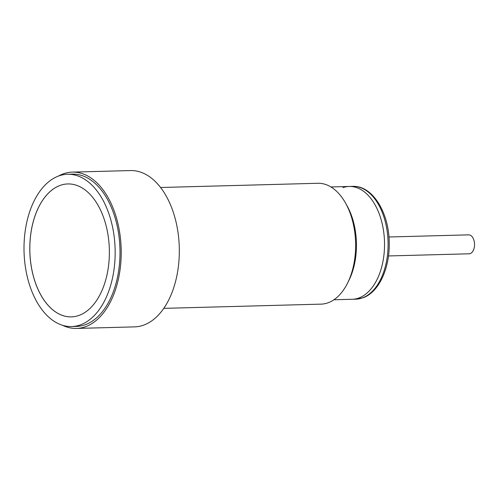 <?xml version="1.0" encoding="UTF-8"?>
<svg xmlns="http://www.w3.org/2000/svg" width="499" height="499" viewBox="0 0 499 499"><rect width="100%" height="100%" fill="white"/><g stroke="black" fill="none" stroke-linecap="round" stroke-linejoin="round"><path stroke-width="0.75" d="M25.243 265.992A76.166 45.565 88.5 0 1 67.54 174.27A76.166 45.565 88.5 0 1 113.922 234.829A76.166 45.565 88.5 0 1 71.625 326.552A76.166 45.565 88.5 0 1 25.243 265.992M71.625 326.552L76.466 326.421A76.166 45.565 -91.5 0 0 118.768 234.698A76.166 45.565 -91.5 0 0 72.386 174.139L67.54 174.27M67.802 183.938A66.498 39.777 88.5 0 1 108.295 236.807A66.498 39.777 88.5 0 1 71.369 316.884A66.498 39.777 88.5 0 1 30.876 264.015A66.498 39.777 88.5 0 1 67.802 183.938A66.498 39.777 -91.5 0 0 30.907 264.008A66.498 39.777 -91.5 0 0 71.382 316.877M163.803 308.357L321.075 304.134A60.448 36.159 -91.5 0 0 347.516 283.195A60.448 36.159 -91.5 0 0 354.646 231.343A60.448 36.159 -91.5 0 0 345.364 202.769A60.448 36.159 -91.5 0 0 317.838 183.276L160.566 187.499M347.516 283.195L348.876 280.475A56.418 33.751 -91.5 0 0 355.531 232.079A56.418 33.751 -91.5 0 0 346.861 205.413L345.364 202.769M58.52 176.035A78.181 46.769 88.5 0 1 72.33 172.124A78.181 46.769 88.5 0 1 119.941 234.287A78.181 46.769 88.5 0 1 76.522 328.436A78.181 46.769 88.5 0 1 62.525 325.273M72.33 172.124L130.439 170.564A78.181 46.769 88.5 0 1 178.049 232.727A78.181 46.769 88.5 0 1 134.63 326.876L76.522 328.436M333.95 299.762L352.288 299.269A56.418 33.751 -91.5 0 0 383.619 231.324A56.418 33.751 -91.5 0 0 349.256 186.464A56.418 33.751 -91.5 0 0 342.913 187.655M388.478 255.956L469.135 253.791A9.469 5.664 -91.5 0 0 472.958 251.097A9.469 5.664 -91.5 0 0 474.05 240.68A9.469 5.664 -91.5 0 0 468.63 234.854L388.939 236.994M355.837 299.169L352.288 299.269A56.418 33.751 -91.5 0 0 358.631 298.078A56.418 33.751 -91.5 0 0 384.211 236.613A56.418 33.751 -91.5 0 0 349.256 186.464L352.812 186.37C372.291 185.372 388.765 212.112 389.195 241.772C390.124 267.695 379.015 292.501 362.723 297.884L355.837 299.169A56.418 33.751 -91.5 0 0 362.18 297.984A56.418 33.751 -91.5 0 0 387.767 236.52A56.418 33.751 -91.5 0 0 352.812 186.37M330.924 186.957L349.256 186.464"/></g></svg>
